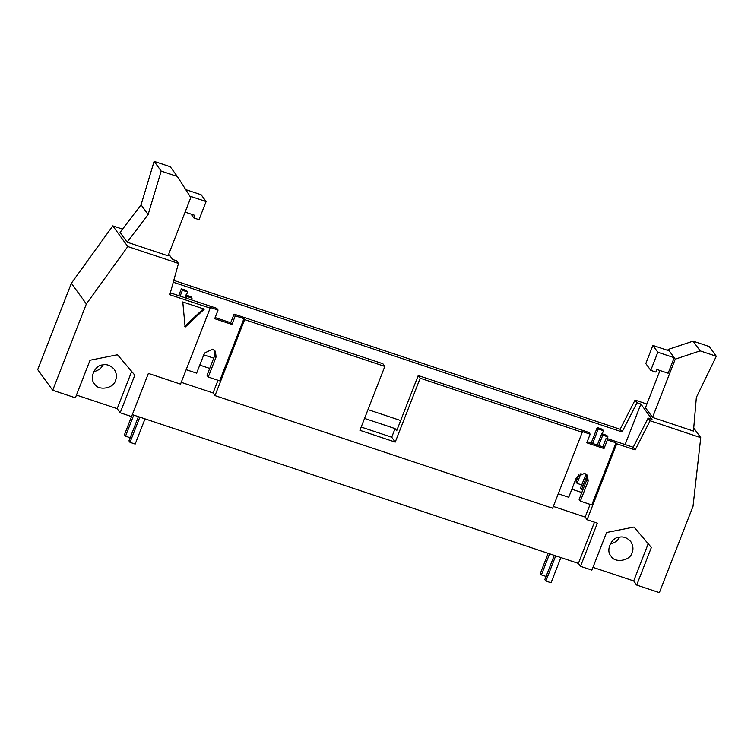 <?xml version="1.0" encoding="UTF-8"?>
<svg xmlns="http://www.w3.org/2000/svg" width="754" height="754" viewBox="0 0 754 754"><rect width="100%" height="100%" fill="white"/><g stroke="black" fill="none" stroke-linecap="round" stroke-linejoin="round"><path stroke-width="1.13" d="M184.598 326.397L203.787 308.405M204.315 309.131L185.135 327.123L182.779 301.949L204.315 309.131M603.454 430.713L598.28 428.988L597.225 427.527L602.389 429.252L603.454 430.713L602.22 433.87M581.042 473.21L577.074 483.38L582.248 485.105M598.28 428.988L592.635 443.465M579.063 474.087L576.018 481.919L577.074 483.38M597.225 427.527L591.193 442.984M607.941 436.886L602.766 435.162L601.711 433.701L606.876 435.426L607.941 436.886L607.272 438.592M587.102 475.35L581.56 489.553L582.814 489.968M602.766 435.162L598.733 445.501M586.009 473.974L580.505 488.092L581.56 489.553M601.711 433.701L597.291 445.02M187.586 291.996L182.411 290.271L181.356 288.81L186.53 290.535L187.586 291.996L186.351 295.153M182.411 290.271L180.14 296.115M181.356 288.81L178.698 295.634M192.072 298.16L186.898 296.435L185.842 294.984L191.016 296.708L192.072 298.16L191.403 299.875M186.898 296.435L186.238 298.15M185.842 294.984L184.796 297.67M214.72 350.487L214.852 355.257L207.03 375.332L208.264 377.028L216.087 356.962L215.418 351.279L212.543 349.187L204.457 353.079L196.634 373.155L186.172 369.667M208.264 377.028L219.678 380.836L243.919 318.678L244.626 319.649L384.823 366.416L382.881 363.748L234.06 314.107L235.295 315.803L243.919 318.678M420.157 378.206L582.248 432.268L581.541 431.297L590.156 434.172L588.921 432.476L418.216 375.53L420.157 378.206L395.247 442.089L359.912 430.308L384.823 366.416M395.247 442.089L391.712 437.235L361.185 427.047M548.167 553.332L540.335 573.436L541.391 574.897L546.565 576.621M549.609 553.813L541.391 574.897M554.275 555.368L544.822 579.609L545.877 581.07L551.051 582.795L560.882 557.574M555.707 555.849L545.877 581.07M131.545 416.566L124.467 434.719L125.532 436.17L130.696 437.895M133.75 415.096L125.532 436.17M138.406 416.651L128.953 440.892L130.018 442.344L135.183 444.068L145.013 418.856M139.848 417.132L130.018 442.344M122.582 229.15L112.789 225.88L71.357 283.287L37.7 369.62L52.714 390.27L75.381 397.829L90.037 360.233L117.492 354.748L134.843 375.181L120.188 412.777L117.181 408.649L131.846 371.053M117.181 408.649L76.456 395.068M115.588 380.27C117.059 376.868 116.625 373.221 114.288 369.337C110.753 365.436 106.851 363.975 102.572 364.945C94.957 365.143 88.953 378.282 94.486 383.739C97.766 391.09 113.882 388.744 115.588 380.27M93.675 371.694C98.265 370.619 101.404 368.348 103.081 364.861M616.715 443.767L635.16 449.921L650.071 420.751L648.129 418.074L633.219 447.254L606.15 438.225L607.385 439.921L616.009 442.796L616.715 443.767L587.093 519.742L597.347 523.163L580.514 566.329L591.89 570.128L606.546 532.531L634.01 527.037L651.362 547.47L636.696 585.076L633.699 580.948L592.974 567.357M648.355 543.342L633.699 580.948M632.097 552.569C630.401 561.033 614.274 563.379 610.994 556.028C605.471 550.571 611.475 537.442 619.091 537.244C623.36 536.264 627.271 537.725 630.806 541.626C633.134 545.51 633.567 549.157 632.097 552.569M610.193 543.983C614.783 542.918 617.912 540.637 619.59 537.15M189.725 196.087L206.106 201.554L199.037 219.678L193.863 217.953L194.871 215.371L185.107 212.11M141.073 204.824L154.118 161.365L161.177 171.083L148.133 214.541L141.073 204.824L120.075 232.449L127.134 242.175L148.133 214.541M161.177 171.083L177.341 176.474L170.272 166.757L154.118 161.365M177.341 176.474L190.79 197.548L168.067 255.823L127.134 242.175M206.106 201.554L201.158 194.749L185.71 189.593M191.054 214.098L193.863 217.953M234.06 314.107L230.696 322.74L231.93 324.437L235.295 315.803M230.696 322.74L215.144 317.547M168.745 254.098L172.638 259.47L176.53 260.761L178.472 263.438L169.82 294.701L210.159 308.15L209.452 307.18L218.066 310.054L214.702 318.688L231.93 324.437M218.066 310.054L216.832 308.358L170.329 292.844M667.799 350.403L668.185 349.432L693.077 341.147L709.231 346.538L716.3 356.256L696.357 397.415L693.463 431.081L652.53 417.424L645.462 407.707L659.967 370.506M716.3 356.256L700.146 350.864L675.245 359.149L652.53 417.424M693.077 341.147L700.146 350.864M652.87 345.426L645.801 363.56L650.749 370.355L655.914 372.08L656.923 369.498L668.129 373.23L674.189 357.688L669.241 350.883L652.87 345.426L657.818 352.231L674.189 357.688L675.245 359.149M668.185 349.432L669.241 350.883M650.749 370.355L657.818 352.231M646.894 404.04L635.056 400.091L620.146 429.271L622.088 431.938L637.007 402.768L640.891 404.059L652.012 419.375L648.129 418.074M640.891 404.059L625.104 444.54M693.727 427.999L700.739 437.65L693.02 506.302L659.364 592.635L636.696 585.076M590.156 434.172L586.791 442.805L604.02 448.555L607.385 439.921M606.15 438.225L602.785 446.858L587.234 441.665M602.785 446.858L604.02 448.555M633.219 447.254L635.16 449.921M650.071 420.751L700.739 437.65M637.007 402.768L635.056 400.091M173.269 282.232L622.088 431.938M620.146 429.271L173.788 280.375M577.017 479.346L575.858 478.96M400.666 420.525L367.98 409.62M213.721 358.159L203.768 354.842M112.789 225.88L127.803 246.539L178.472 263.438M71.357 283.287L86.371 303.937L127.803 246.539M52.714 390.27L86.371 303.937M580.514 566.329L578.393 563.417L132.327 414.625M210.159 308.15L180.536 384.125L148.387 373.409L131.564 416.576L120.188 412.777M594.463 522.202L578.393 563.417M590.09 504.398L585.151 517.074L587.093 519.742M616.009 442.796L591.767 504.963L580.354 501.146L588.177 481.08L587.507 475.397L584.633 473.305L576.546 477.197L568.723 497.272L558.262 493.785M586.81 474.605L586.942 479.374L579.119 499.45L580.354 501.146M418.216 375.53L396.67 430.788L395.077 428.602L364.55 418.413M244.626 319.649L215.003 395.624L552.625 508.243L582.248 432.268M218 380.28L213.062 392.957L215.003 395.624M209.716 368.423L199.763 365.106M181.233 382.335L213.062 392.957M395.077 428.602L391.712 437.235M581.805 492.541L571.852 489.223M553.323 506.452L585.151 517.074M216.087 356.962L214.852 355.257M588.177 481.08L586.942 479.374"/></g></svg>
